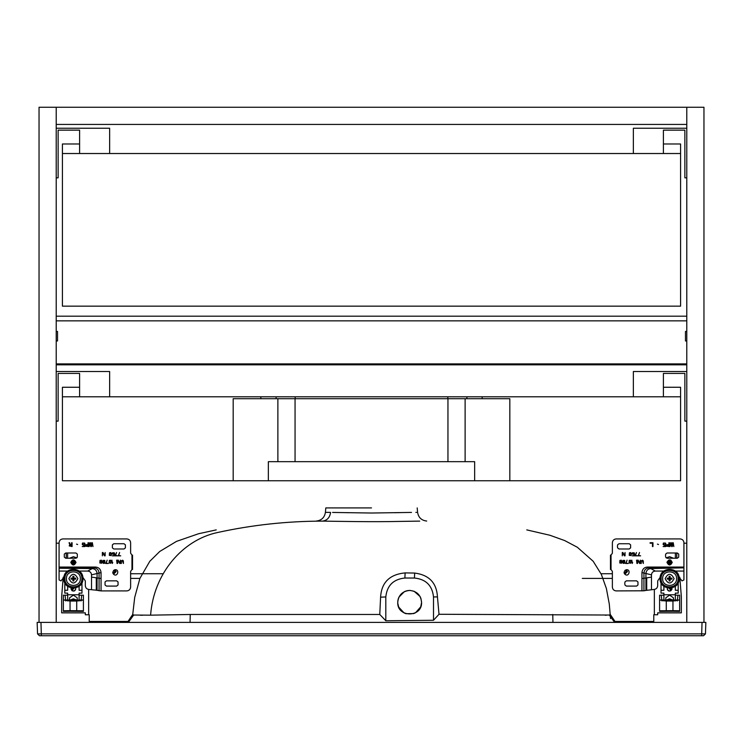 <?xml version="1.0" encoding="UTF-8"?>
<svg xmlns="http://www.w3.org/2000/svg" width="743" height="743" viewBox="0 0 743 743"><rect width="100%" height="100%" fill="white"/><g stroke="black" fill="none" stroke-linecap="round" stroke-linejoin="round"><path stroke-width="1.11" d="M118.053 584.982L118.053 581.955L116.66 580.85L106.435 580.85L105.042 581.955L105.042 584.982L106.435 586.088L116.66 586.088L118.053 584.982M125.4 547.879L125.4 544.842L124.007 543.737L113.781 543.737L112.388 544.842L112.388 547.879L113.781 548.984L124.007 548.984L125.4 547.879M77.318 557.129L77.318 554.092L75.925 552.987L65.709 552.987L64.307 554.092L64.307 557.129L65.709 558.234L75.925 558.234L77.318 557.129M112.741 572.351L113.01 573.531L114.998 571.488L113.753 570.28L112.741 572.351M71.597 546.142L71.597 544.925L69.693 545.167L69.851 546.068L71.597 546.142M69.61 542.734L70.251 544.443L71.597 544.443L71.597 542.734L72.08 542.734L72.08 546.551L69.22 545.901L69.777 544.6L69.053 542.734L69.61 542.734M77.643 544.517L76.529 544.117L77.643 544.517M83.764 544.768L84.953 544.443L84.953 546.551L82.25 546.551L84.563 546.142L84.563 544.842L83.29 545.167L82.25 544.517L82.492 543.059L84.563 543.059L84.953 543.709L83.764 543.142L82.575 543.625L82.733 544.517L83.764 544.768M88.055 546.142L88.055 544.925L86.151 545.167L86.309 546.068L88.055 546.142M85.909 546.226L85.909 544.768L88.055 544.443L88.055 542.734L88.538 542.734L88.538 546.551L85.909 546.226M102.989 552.513L104.735 555.43L105.144 552.513L105.144 555.848L104.522 555.848L102.785 553.006L102.367 555.848L102.367 552.513L102.989 552.513M110.856 555.281L111.134 553.507L109.945 552.941L109.462 554.854L110.856 555.281M111.478 553.507L111.06 555.569L109.323 555.355L109.527 552.801L110.716 552.588L111.478 553.507M113.568 554.287L114.608 554.009L114.608 555.848L112.239 555.848L114.264 555.495L114.264 554.362L112.239 554.074L112.453 552.801L114.264 552.801L114.608 553.368L112.518 553.294L112.657 554.074L113.568 554.287M117.673 555.848L115.165 555.848L116.558 552.513L115.583 555.495L117.673 555.848M120.728 555.848L118.23 555.848L119.614 552.513L118.639 555.495L120.728 555.848M100.212 562.841L101.048 563.129L101.745 562.488L100.769 561.987L100.212 562.841M101.605 560.714L99.999 561.206L101.327 561.634L101.605 560.714M102.014 561.569L101.745 563.203L99.859 562.99L99.999 560.426L101.466 560.213L102.014 561.569M103.063 561.141L103.686 561.922L104.8 561.355L104.178 560.501L103.063 561.141M103.407 562.2L102.71 561.42L103.063 560.426L104.8 560.426L104.8 563.203L103.481 563.408L102.85 562.702L104.382 563.055L104.874 561.922L103.407 562.2M108.283 563.482L105.775 563.482L107.168 560.148L106.193 563.129L108.283 563.482M110.642 562.915L110.921 561.141L109.741 560.575L109.249 562.488L110.642 562.915M111.274 561.141L110.856 563.203L109.11 562.99L109.323 560.426L110.503 560.213L111.274 561.141M112.314 563.482L111.896 560.148L112.314 562.915L112.732 562.414L112.314 563.482M117.041 563.482L116.623 560.148L117.041 563.482M118.23 560.148L119.967 563.055L120.385 560.148L120.385 563.482L119.753 563.482L118.016 560.64L117.598 563.482L117.598 560.148L118.23 560.148M121.36 563.482L121.007 560.928L122.679 560.213L123.375 560.928L123.44 563.482L122.326 560.575L121.425 560.993L121.36 563.482M116.224 571.469L114.561 569.853C119.976 568.516 117.784 577.85 113.53 574.237L116.224 571.469M90.442 542.734L91.073 545.817L91.714 542.734L92.346 542.734L92.986 546.551L92.03 543.625L91.398 546.551L90.757 546.551L90.126 543.625L89.169 546.551L89.81 542.734L90.442 542.734M101.057 590.908L96.284 590.193L96.284 577.794L101.057 578.509L101.057 590.908L126.812 590.908C129.115 590.666 130.387 589.394 130.629 587.091L130.629 571.358L131.966 569.537L131.966 555.049L130.629 553.229L130.629 542.734C130.387 540.43 129.115 539.158 126.812 538.916L62.895 538.916C60.592 539.158 59.319 540.43 59.078 542.734L59.078 567.058L95.522 567.058C98.819 567.327 100.667 569.175 101.057 572.593L101.057 578.509M96.284 577.794L91.519 577.079L91.519 574.887C91.333 572.612 90.061 571.339 87.702 571.07L79.195 571.07M96.284 590.193L89.132 589.478C86.829 589.236 85.556 587.964 85.315 585.66L85.315 580.896L82.835 577.32M63.982 577.079L60.991 580.896L59.078 579.939L59.078 567.058M67.585 571.07L59.078 571.07M131.966 569.537L132.533 569.444L132.533 555.132L131.966 555.049M624.77 583.469L624.947 584.982L626.34 586.088L636.565 586.088L637.958 584.982L637.958 581.955L636.565 580.85L626.34 580.85L624.947 581.955L624.77 583.469M617.433 546.356L617.6 547.879L618.993 548.984L629.219 548.984L630.612 547.879L630.612 544.842L629.219 543.737L618.993 543.737L617.6 544.842L617.433 546.356M665.505 555.615L665.682 557.129L667.075 558.234L677.291 558.234L678.693 557.129L678.693 554.092L677.291 552.987L667.075 552.987L665.682 554.092L665.505 555.615M624.055 572.351L624.315 573.494L626.312 571.506L625.077 570.271L624.055 572.351M675.415 571.07L683.922 571.07L683.922 579.939L682.009 580.896L679.018 577.079M660.165 577.32L657.685 580.896L657.685 585.66C657.444 587.964 656.171 589.236 653.868 589.478L645.927 590.416L645.927 578.017L651.481 577.079L651.481 574.887C651.667 572.612 652.939 571.339 655.298 571.07L663.805 571.07M622.894 552.513L624.64 555.43L625.049 552.513L625.049 555.848L624.426 555.848L622.69 553.006L622.272 555.848L622.272 552.513L622.894 552.513M630.761 555.281L631.039 553.507L629.85 552.941L629.367 554.854L630.761 555.281M631.383 553.507L630.965 555.569L629.228 555.355L629.432 552.801L630.621 552.588L631.383 553.507M633.473 554.287L634.513 554.009L634.513 555.848L632.144 555.848L634.169 555.495L634.169 554.362L632.144 554.074L632.358 552.801L634.169 552.801L634.513 553.368L632.423 553.294L632.562 554.074L633.473 554.287M637.578 555.848L635.07 555.848L636.463 552.513L635.488 555.495L637.578 555.848M640.633 555.848L638.126 555.848L639.519 552.513L638.543 555.495L640.633 555.848M620.117 562.841L620.953 563.129L621.64 562.488L620.674 561.987L620.117 562.841M621.501 560.714L619.903 561.206L621.232 561.634L621.501 560.714M621.919 561.569L621.64 563.203L619.764 562.99L619.903 560.426L621.362 560.213L621.919 561.569M622.968 561.141L623.591 561.922L624.705 561.355L624.083 560.501L622.968 561.141M623.312 562.2L622.615 561.42L622.968 560.426L624.705 560.426L624.705 563.203L623.386 563.408L622.755 562.702L624.287 563.055L624.77 561.922L623.312 562.2M628.179 563.482L625.68 563.482L627.073 560.148L626.098 563.129L628.179 563.482M630.547 562.915L630.826 561.141L629.646 560.575L629.154 562.488L630.547 562.915M631.178 561.141L630.761 563.203L629.015 562.99L629.228 560.426L630.408 560.213L631.178 561.141M632.219 563.482L631.801 560.148L632.219 562.915L632.637 562.414L632.219 563.482M636.946 563.482L636.528 560.148L636.946 563.482M638.126 560.148L639.872 563.055L640.29 560.148L640.29 563.482L639.658 563.482L637.921 560.64L637.503 563.482L637.503 560.148L638.126 560.148M641.255 563.482L640.912 560.928L642.584 560.213L643.28 560.928L643.345 563.482L642.231 560.575L641.33 560.993L641.255 563.482M627.529 571.506L625.885 569.853C631.327 568.525 629.061 577.887 624.826 574.209L627.529 571.506M650.097 542.734L652.958 542.734L652.958 546.551L652.475 546.551L652.475 543.226L650.097 543.226L650.097 542.734M658.521 544.517L657.406 544.117L658.521 544.517M664.641 544.768L665.83 544.443L665.83 546.551L663.127 546.551L665.44 546.142L665.44 544.842L664.168 545.167L663.127 544.517L663.369 543.059L665.44 543.059L665.83 543.709L664.641 543.142L663.453 543.625L663.61 544.517L664.641 544.768M668.932 546.142L668.932 544.925L667.028 545.167L667.186 546.068L668.932 546.142M666.787 546.226L666.787 544.768L668.932 544.443L668.932 542.734L669.415 542.734L669.415 546.551L666.787 546.226M672.591 542.734L673.223 542.734L673.864 546.551L672.907 543.625L672.276 546.551L671.635 546.551L671.003 543.625L670.047 546.551L670.688 542.734L671.319 542.734L671.96 545.817L672.591 542.734M647.478 567.058C644.181 567.327 642.333 569.175 641.943 572.593L641.943 578.509L645.927 578.017L645.927 573.494L643.93 573.039C644.274 569.844 646.011 568.107 649.122 567.838L647.478 567.058L683.922 567.058L683.922 567.838L649.122 567.838L650.747 568.571L683.922 567.838M641.943 572.593L643.93 573.039L643.93 590.787L616.188 590.908C613.885 590.666 612.613 589.394 612.371 587.091L612.371 571.358L611.034 569.537L611.034 555.049L612.371 553.229L612.371 542.734C612.613 540.43 613.885 539.158 616.188 538.916L680.105 538.916C682.408 539.158 683.681 540.43 683.922 542.734L683.922 567.058M643.93 590.787L645.927 590.416M611.034 569.537L610.467 569.444L610.467 555.132L611.034 555.049M683.922 571.07L683.922 568.228M56.217 371.519L109.639 371.519L109.639 396.799L482.161 396.799L482.161 398.703M466.892 398.703L466.892 396.799M276.108 396.799L276.108 398.703M663.406 143.984L680.579 143.984L680.579 153.522L663.406 153.522L663.406 130.146L684.87 130.146L684.87 177.846L686.783 177.846M686.783 128.242L633.361 128.242L633.361 153.522L62.421 153.522L62.421 306.153L680.579 306.153L680.579 153.522M482.161 396.799L680.579 396.799L680.579 480.749L62.421 480.749L62.421 396.799L79.594 396.799L79.594 373.423L58.13 373.423L58.13 421.123L56.217 421.123M663.406 387.261L680.579 387.261L680.579 396.799M260.839 396.799L260.839 398.703M277.882 398.703L277.882 461.663L295.055 461.663L295.055 398.703L233.181 398.703L233.181 480.749M509.828 480.749L509.828 398.703L465.118 398.703L465.118 461.663L474.656 461.663L474.656 480.749L268.344 480.749L268.344 461.663L277.882 461.663M295.055 461.663L465.118 461.663M295.055 398.703L465.118 398.703M686.783 622.393L686.783 107.252L56.217 107.252L56.217 124.425L686.783 124.425L686.783 107.252L703.955 107.252L703.955 622.393L705.85 622.393L705.451 633.9L703.537 635.748L39.463 635.748L37.549 633.9L37.15 622.393L39.045 622.393L39.045 107.252L56.217 107.252L56.217 622.393M705.85 622.393L37.15 622.393M39.463 635.748L37.549 633.9L41.367 633.872L701.633 633.872L705.451 633.9L703.537 635.748M371.5 507.915L325.805 507.915L371.5 507.915M348.105 512.735L347.408 512.716M332.567 512.438L371.5 513.023L411.501 512.419M325.415 512.354L330.589 512.41C329.818 517.592 327.106 520.49 322.481 521.112L316.314 521.047C321.524 520.425 324.552 517.527 325.415 512.354L325.805 507.915M128.353 622.393L133.656 615.037L150.597 615.167C153.634 573.522 182.527 539.957 217.448 532.536C252.174 524.92 287.457 521.112 323.27 521.122L322.481 521.112M150.597 615.167L190.905 614.47L379.775 614.47L380.592 597.186C381.447 582.503 389.62 574.404 405.121 572.899L414.678 573.057C429.082 574.924 436.68 582.884 437.451 596.917L439.011 614.275L609.344 615.037L610.282 614.461L615.641 622.393M614.647 622.393L609.316 615.046M606.399 615.204L605.211 615.223M419.721 521.122L398.898 521.428C373.469 522.06 337.071 521.307 323.27 521.122M439.011 614.275L433.503 620.266L385.812 620.758L379.775 614.47M420.761 606.697L421.578 602.359L420.919 598.44M420.882 598.319L420.092 596.573M420.055 596.518L414.167 591.317M414.037 591.261L410.238 590.444M410.117 590.444L408.195 590.527M408.158 590.527L406.272 590.926M406.198 590.945L404.452 591.623M404.341 591.688L398.935 597.14M398.88 597.261L398.202 599.053M398.183 599.109L397.811 601.031M397.802 601.106L397.756 603.019M397.756 603.149L398.657 606.947M398.712 607.087L403.978 612.845M404.081 612.891L405.799 613.634M405.938 613.69L413.675 613.588M413.842 613.523L415.551 612.724M415.588 612.706L420.714 606.836M701.633 635.748L702.033 622.393M41.367 635.748L40.967 622.393M409.532 512.447L408.622 512.456M408.009 512.466L405.409 512.521M400.588 512.614L400.106 512.624M399.14 512.642L398.239 512.661M397.533 512.679L396.688 512.698M395.685 512.716L394.737 512.735M322.694 521.112L323.549 521.122M326.066 521.149L326.994 521.159M399.762 521.419L400.728 521.4M401.777 521.382L402.92 521.363M403.793 521.354L409.792 521.252M413.043 521.205L415.365 521.168M416.739 521.149L417.287 521.14M142.777 615.223L142.294 615.232M142.108 615.232L141.588 615.232M141.476 615.232L140.966 615.232M140.864 615.232L140.381 615.232M134.149 615.12L133.684 615.046M133.656 615.037L132.718 614.461L127.359 622.393M385.812 620.758L385.812 596.935C387.019 585.53 393.381 579.224 404.889 578.026L414.427 578.026L414.678 573.057M414.427 578.026C425.934 579.224 432.296 585.53 433.503 596.935L433.503 620.266M409.662 590.434C416.897 591.14 420.872 595.115 421.578 602.359C422.321 617.739 396.994 617.739 397.737 602.359C398.443 595.115 402.418 591.14 409.662 590.434M416.554 512.373L415.848 512.382M686.783 371.519L633.361 371.519L633.361 396.799M663.406 396.799L663.406 373.423L684.87 373.423L684.87 421.123L686.783 421.123M633.361 153.522L663.406 153.522M109.639 396.799L79.594 396.799M56.217 128.242L109.639 128.242L109.639 153.522M79.594 153.522L79.594 130.146L58.13 130.146L58.13 177.846L56.217 177.846M79.594 387.261L62.421 387.261L62.421 396.799M79.594 143.984L62.421 143.984L62.421 153.522M89.225 621.454L128.901 621.454M614.099 621.454L653.775 621.454M130.629 573.735L163.061 573.735M601.041 573.735L612.371 573.735M686.783 340.972L685.473 340.972L685.473 331.434L686.783 331.434M56.217 363.884L686.783 363.884M56.217 364.822L686.783 364.822M56.217 316.174L686.783 316.174M56.217 340.972L57.527 340.972L57.527 331.434L56.217 331.434M71.003 588.753L71.43 589.533L71.161 587.917L71.012 588.753M75.284 562.915L75.284 561.931L73.882 561.931L73.882 560.528L72.898 560.528L72.898 561.931L71.495 561.931L71.495 562.915L72.898 562.915L72.898 564.318L73.882 564.318L73.882 562.915L75.284 562.915M72.898 562.915L74.393 561.931L74.504 562.423L74.393 562.915L73.39 562.423L72.898 563.426L73.882 563.426L72.387 561.931L72.387 562.915L73.39 562.423L72.898 561.931M72.898 580.97L73.882 580.97L73.882 579.131L75.721 579.131L75.721 578.147L73.882 578.147L73.882 576.308L72.898 576.308L72.898 578.147L71.003 578.639L72.898 579.131L72.898 580.97L72.898 579.744M73.882 578.147L72.387 579.131L72.387 578.147L73.39 578.639L73.882 577.636L72.898 577.636L73.39 578.639L72.898 578.147M72.285 579.131L71.059 579.131M83.402 610.792L70.046 610.662L70.046 611.275L83.402 611.368L83.402 595.199L79.157 595.199L79.157 593.137M67.622 593.137L67.622 595.199L63.369 595.199L63.369 611.368L70.046 611.275M67.622 552.987L67.622 558.234M88.649 589.45L88.649 614.758M81.971 582.8L81.971 593.137L79.111 593.137L79.111 600.976M76.724 611.275L76.724 601.041L83.402 599.972L76.724 600.121L76.724 601.041L70.046 601.041L63.369 599.972L76.724 600.121M63.369 610.792L70.046 610.662L70.046 600.121M79.111 594.771L67.669 594.771L67.669 593.137L64.808 593.137L64.808 582.8M66.238 552.987L66.238 558.234M63.211 577.19L61.66 596.629L61.66 612.854L85.315 612.854L85.315 614.758L89.225 614.758L89.225 622.393M64.808 584.769L66.071 584.769M67.669 586.273L67.669 590.276L64.808 590.276M81.971 590.276L79.111 590.276L79.111 586.273M80.699 584.769L81.971 584.769M71.83 590.267L74.114 588.196L71.83 590.555C73.901 591.604 75.219 591.01 75.767 588.753L75.619 587.917L75.675 589.422L74.059 591.038L71.83 590.555L74.04 588.122M72.916 588.103L71.43 589.543L72.907 588.103M81.033 600.976L81.73 595.199M65.05 595.199L65.746 600.976M67.669 594.771L67.669 600.976M76.873 557.882L73.39 556.702L69.489 558.234M56.217 543.207L59.078 543.207M69.573 600.325L69.573 597.827L73.39 595.134L77.207 597.827L77.207 600.325M71.83 590.555L71.895 590.481C73.891 591.493 75.145 590.917 75.675 588.753L75.526 587.936M70.046 600.558L73.39 599.044L76.027 599.833M76.009 562.423C74.263 559.042 72.517 559.042 70.771 562.423C72.517 565.804 74.263 565.804 76.009 562.423C74.263 559.042 72.517 559.042 70.771 562.423C72.517 565.804 74.263 565.804 76.009 562.423M82.928 578.639C83.457 566.342 63.322 566.342 63.852 578.639C63.322 590.945 83.457 590.945 82.928 578.639C83.457 566.342 63.322 566.342 63.852 578.639C63.322 590.945 83.457 590.945 82.928 578.639M73.882 561.931L73.39 562.423L72.898 561.42L73.882 561.42L73.39 562.423L73.882 562.915M73.882 579.744L73.882 580.97M75.721 579.131L74.495 579.131M74.393 578.147L73.39 578.639L74.393 579.131L74.393 578.147M74.495 578.147L75.721 578.147M73.882 579.131L73.39 578.639L72.898 579.131M73.882 576.308L73.882 577.543M73.882 579.642L73.39 578.639L72.898 579.642L73.882 579.642M72.898 577.543L72.898 576.308M71.059 578.147L72.285 578.147M671.886 589.468L671.988 588.753L671.57 589.543L670.093 588.103L671.57 589.543M670.102 562.915L668.607 561.931L668.607 562.915L669.61 562.423L670.102 563.426L669.118 563.426L669.61 562.423L670.613 561.931L670.613 562.915L669.61 562.423L671.505 561.931L671.505 562.915L670.102 562.915L670.102 564.318L669.118 564.318L669.118 562.915L667.651 562.423L669.118 561.931L669.118 560.528L670.102 560.528L670.102 561.931M670.102 580.97L669.118 580.97L669.118 579.131L667.279 579.131L667.279 578.147L669.118 578.147L670.613 579.131L670.613 578.147L669.61 578.639L669.118 577.636L670.102 577.636L669.61 578.639L670.102 578.147L671.997 578.639L670.102 579.131L670.102 580.97L670.102 579.744M670.715 579.131L671.941 579.131M659.598 610.792L672.954 610.662L672.954 611.275L659.598 611.368L659.598 595.199L663.843 595.199L663.843 593.137M654.351 589.45L654.351 614.758M675.378 552.987L675.378 558.234M675.378 593.137L675.378 595.199L679.631 595.199L679.631 611.368L672.954 611.275M661.029 582.8L661.029 593.137L663.889 593.137L663.889 600.976M666.276 611.275L666.276 601.041L659.598 599.972L666.276 600.121L666.276 601.041L672.954 601.041L679.631 599.972L666.276 600.121M679.631 610.792L672.954 610.662L672.954 600.121M663.889 594.771L675.331 594.771L675.331 593.137L678.192 593.137L678.192 582.8M676.762 552.987L676.762 558.234M679.789 577.19L681.34 596.629L681.34 612.854L657.685 612.854L657.685 614.758L653.775 614.758L653.775 622.393M662.301 584.769L661.029 584.769M661.029 590.276L663.889 590.276L663.889 586.273M675.331 586.273L675.331 590.276L678.192 590.276M678.192 584.769L676.929 584.769M668.886 587.787L671.17 590.555C669.099 591.604 667.781 591.01 667.233 588.753L667.381 587.917L667.325 589.422L668.941 591.038L671.17 590.555L668.96 588.122M671.997 588.753L671.839 587.917L671.988 588.753M661.967 600.976L661.27 595.199M677.95 595.199L677.254 600.976M675.331 594.771L675.331 600.976M666.127 557.882L669.61 556.702L673.511 558.234M686.783 543.207L683.922 543.207M673.427 600.325L673.427 597.827L669.61 595.134L665.793 597.827L665.793 600.325M672.248 599.833L669.61 599.044L666.973 599.833M670.771 560.064L672.229 562.423C670.483 565.804 668.737 565.804 666.991 562.423L667.019 561.996M666.991 562.423C668.737 559.042 670.483 559.042 672.229 562.423C670.483 565.804 668.737 565.804 666.991 562.423C668.737 559.042 670.483 559.042 672.229 562.423M660.072 578.639C659.543 566.342 679.678 566.342 679.148 578.639C679.678 590.945 659.543 590.945 660.072 578.639C659.543 566.342 679.678 566.342 679.148 578.639C679.678 590.945 659.543 590.945 660.072 578.639M669.118 561.931L669.61 562.423L670.102 561.42L669.118 561.42L669.61 562.423L669.118 562.915M669.118 578.147L669.118 576.308L670.102 576.308L670.102 578.147M669.118 579.744L669.118 580.97M667.279 579.131L668.505 579.131M668.607 578.147L669.61 578.639L668.607 579.131L668.607 578.147M668.505 578.147L667.279 578.147M669.118 579.131L669.61 578.639L670.102 579.131M669.118 576.308L669.118 577.543M669.118 579.642L669.61 578.639L670.102 579.642L669.118 579.642M670.102 577.543L670.102 576.308M671.941 578.147L670.715 578.147M91.519 574.887L97.073 573.494C96.766 570.513 95.16 568.878 92.253 568.571L93.878 567.838C96.989 568.107 98.726 569.844 99.07 573.039L97.073 573.494L97.073 590.416M101.057 572.593L99.07 573.039L99.07 590.787M87.702 571.07L92.253 568.571L59.078 568.228M91.519 589.478L91.519 577.079M59.078 567.838L93.878 567.838L95.522 567.058M646.716 577.794L646.716 590.193M641.943 590.908L641.943 578.509M651.481 574.887L645.927 573.494C646.234 570.513 647.84 568.878 650.747 568.571L655.298 571.07M651.481 577.079L651.481 589.478M295.185 396.799L295.185 398.703M447.815 398.703L447.815 396.799M447.955 461.663L447.955 398.703M190.059 622.393L190.236 614.48M552.941 622.393L552.764 614.48M433.503 596.935L437.451 596.917M404.889 578.026L405.121 572.899M385.812 596.935L380.592 597.186M76.613 600.065L73.39 598.812L70.167 600.065M72.842 588.038L71.365 589.468M71.254 587.936L71.207 589.431M71.049 562.423C72.61 559.405 74.17 559.405 75.73 562.423C74.17 565.432 72.61 565.432 71.049 562.423M64.892 578.639C64.427 567.689 82.352 567.689 81.888 578.639C82.352 589.589 64.427 589.589 64.892 578.639M80.355 578.639C80.736 569.658 66.034 569.658 66.424 578.639C66.034 587.629 80.736 587.629 80.355 578.639M68.913 578.639C71.895 572.872 74.885 572.872 77.866 578.639C74.885 584.407 71.895 584.407 68.913 578.639M671.17 590.267L668.886 588.196M666.387 600.065L669.61 598.812L672.833 600.065M671.105 590.481C669.109 591.493 667.855 590.917 667.325 588.753L667.474 587.936M670.158 588.038L671.635 589.468M671.746 587.936L671.793 589.431M671.951 562.423C670.39 559.405 668.83 559.405 667.27 562.423C668.83 565.432 670.39 565.432 671.951 562.423M678.108 578.639C678.573 567.689 660.648 567.689 661.112 578.639C660.648 589.589 678.573 589.589 678.108 578.639M662.645 578.639C662.264 569.658 676.966 569.658 676.576 578.639C676.966 587.629 662.264 587.629 662.645 578.639M674.087 578.639C671.105 572.872 668.115 572.872 665.134 578.639C668.115 584.407 671.105 584.407 674.087 578.639M610.523 618.548L609.297 604.078L606.372 588.465L601.347 574.385L593.174 561.262L577.339 547.257L564.689 540.57L549.876 535.248L526.768 529.889M426.686 521.047C421.476 520.425 418.448 517.527 417.585 512.354L417.194 507.915M216.232 529.889L198.576 533.734L176.5 541.378L159.773 551.455L149.826 561.262L139.925 578.37L134.697 597.456L132.709 614.628M612.371 578.416L582.317 578.416M139.907 578.416L130.629 578.416M686.783 320.846L56.217 320.846"/></g></svg>
